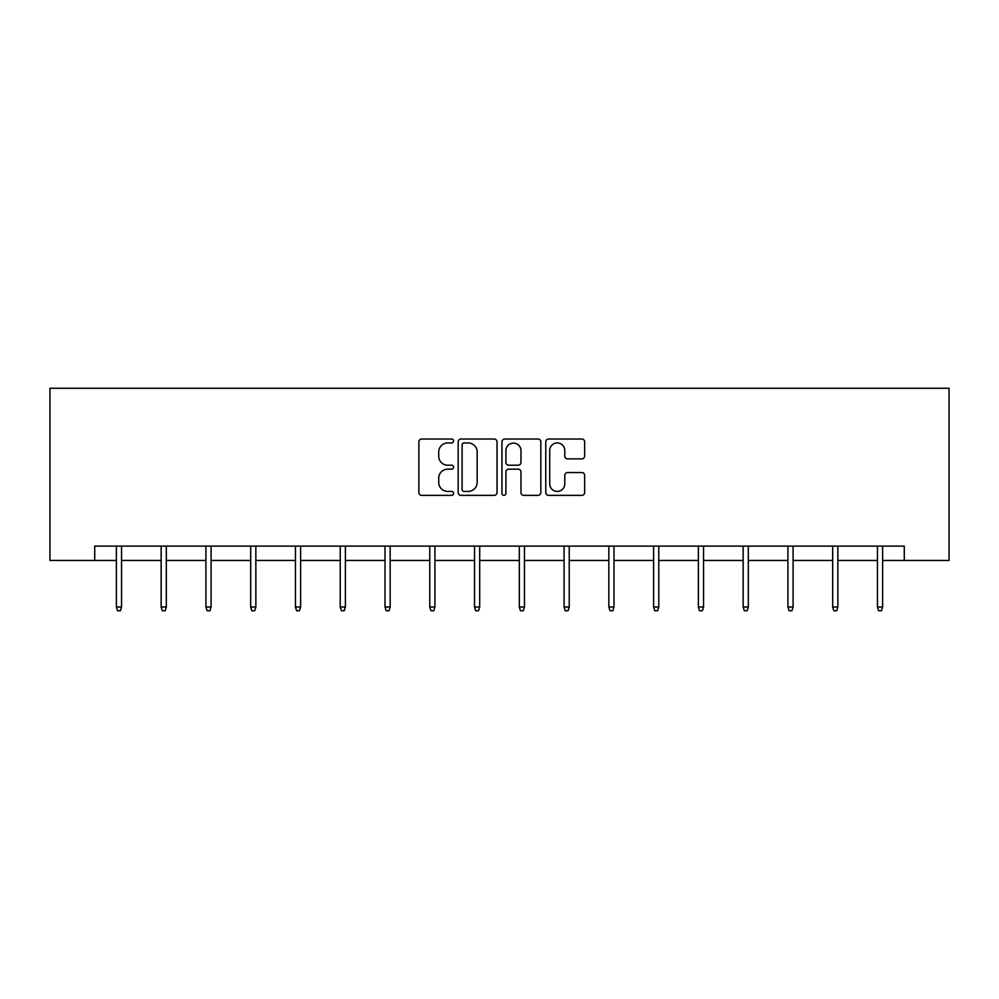 <?xml version="1.0" encoding="UTF-8"?>
<svg xmlns="http://www.w3.org/2000/svg" width="999" height="999" viewBox="0 0 999 999"><rect width="100%" height="100%" fill="white"/><g stroke="black" fill="none" stroke-linecap="round" stroke-linejoin="round"><path stroke-width="1.5" d="M453.583 440.984A1.973 1.973 0 0 0 451.61 439.023L421.678 439.023A2.822 2.822 0 0 0 418.868 441.833L418.868 492.544A2.822 2.822 0 0 0 421.678 495.354L451.61 495.354A1.973 1.973 0 0 0 453.583 493.381A1.973 1.973 0 0 0 451.61 491.408L447.739 491.408A9.016 9.016 0 0 1 438.723 482.392L438.723 478.171A9.016 9.016 0 0 1 447.739 469.155L451.61 469.155A1.973 1.973 0 0 0 453.583 467.182A1.973 1.973 0 0 0 451.61 465.209L447.739 465.209A9.016 9.016 0 0 1 438.723 456.206L438.723 451.973A9.016 9.016 0 0 1 447.739 442.957L451.61 442.957A1.973 1.973 0 0 0 453.583 440.984M581.818 458.878A2.822 2.822 0 0 0 584.64 456.056L584.64 441.833A2.822 2.822 0 0 0 581.818 439.023L548.588 439.023A2.822 2.822 0 0 0 545.766 441.833L545.766 492.544A2.822 2.822 0 0 0 548.588 495.354L581.818 495.354A2.822 2.822 0 0 0 584.64 492.544L584.64 475.349A2.822 2.822 0 0 0 581.818 472.539L567.594 472.539A2.822 2.822 0 0 0 564.785 475.349L564.785 483.878A7.53 7.53 0 0 1 557.242 491.408A7.53 7.53 0 0 1 549.712 483.878L549.712 450.499A7.53 7.53 0 0 1 557.242 442.957A7.53 7.53 0 0 1 564.785 450.499L564.785 456.056A2.822 2.822 0 0 0 567.594 458.878L581.818 458.878M94.718 560.451L94.718 546.103L904.282 546.103L904.282 560.451L949.05 560.451L949.05 388.261L49.95 388.261L49.95 560.451L116.384 560.451M497.04 441.833A2.822 2.822 0 0 0 494.218 439.023L460.976 439.023A2.822 2.822 0 0 0 458.166 441.833L458.166 492.544A2.822 2.822 0 0 0 460.976 495.354L494.218 495.354A2.822 2.822 0 0 0 497.04 492.544L497.04 441.833M504.782 439.023L538.024 439.023A2.822 2.822 0 0 1 540.834 441.833L540.834 492.544A2.822 2.822 0 0 1 538.024 495.354L523.801 495.354A2.822 2.822 0 0 1 520.979 492.544L520.979 471.978A2.822 2.822 0 0 0 518.156 469.155L508.728 469.155A2.822 2.822 0 0 0 505.906 471.978L505.906 493.381A1.973 1.973 0 0 1 503.933 495.354A1.973 1.973 0 0 1 501.96 493.381L501.96 441.833A2.822 2.822 0 0 1 504.782 439.023M121.553 560.451L161.151 560.451M166.321 560.451L205.919 560.451M211.089 560.451L250.687 560.451M255.856 560.451L295.454 560.451M300.624 560.451L340.222 560.451M345.392 560.451L385.002 560.451M390.159 560.451L429.77 560.451M434.927 560.451L474.537 560.451M479.695 560.451L519.305 560.451M524.463 560.451L564.073 560.451M569.23 560.451L608.841 560.451M613.998 560.451L653.608 560.451M658.778 560.451L698.376 560.451M703.546 560.451L743.144 560.451M748.313 560.451L787.911 560.451M793.081 560.451L832.679 560.451M837.849 560.451L877.447 560.451M882.616 560.451L904.282 560.451M464.073 442.957A1.973 1.973 0 0 0 462.1 444.93L462.1 489.435A1.973 1.973 0 0 0 464.073 491.408L468.156 491.408A9.016 9.016 0 0 0 477.172 482.392L477.172 451.973A9.016 9.016 0 0 0 468.156 442.957L464.073 442.957M520.979 450.636A7.53 7.53 0 0 0 513.449 443.106A7.53 7.53 0 0 0 505.906 450.636L505.906 462.4A2.822 2.822 0 0 0 508.728 465.209L518.156 465.209A2.822 2.822 0 0 0 520.979 462.4L520.979 450.636M116.384 607.005L117.532 610.739L120.404 610.739L121.553 607.005L116.384 607.005L116.384 546.103M121.553 607.005L121.553 546.103M161.151 607.005L162.3 610.739L165.172 610.739L166.321 607.005L161.151 607.005L161.151 546.103M166.321 607.005L166.321 546.103M205.919 607.005L207.068 610.739L209.94 610.739L211.089 607.005L205.919 607.005L205.919 546.103M211.089 607.005L211.089 546.103M250.687 607.005L251.835 610.739L254.708 610.739L255.856 607.005L250.687 607.005L250.687 546.103M255.856 607.005L255.856 546.103M295.454 607.005L296.603 610.739L299.475 610.739L300.624 607.005L295.454 607.005L295.454 546.103M300.624 607.005L300.624 546.103M340.222 607.005L341.371 610.739L344.243 610.739L345.392 607.005L340.222 607.005L340.222 546.103M345.392 607.005L345.392 546.103M385.002 607.005L386.138 610.739L389.011 610.739L390.159 607.005L385.002 607.005L385.002 546.103M390.159 607.005L390.159 546.103M429.77 607.005L430.919 610.739L433.778 610.739L434.927 607.005L429.77 607.005L429.77 546.103M434.927 607.005L434.927 546.103M474.537 607.005L475.686 610.739L478.546 610.739L479.695 607.005L474.537 607.005L474.537 546.103M479.695 607.005L479.695 546.103M519.305 607.005L520.454 610.739L523.314 610.739L524.463 607.005L519.305 607.005L519.305 546.103M524.463 607.005L524.463 546.103M564.073 607.005L565.222 610.739L568.081 610.739L569.23 607.005L564.073 607.005L564.073 546.103M569.23 607.005L569.23 546.103M608.841 607.005L609.989 610.739L612.862 610.739L613.998 607.005L608.841 607.005L608.841 546.103M613.998 607.005L613.998 546.103M653.608 607.005L654.757 610.739L657.629 610.739L658.778 607.005L653.608 607.005L653.608 546.103M658.778 607.005L658.778 546.103M698.376 607.005L699.525 610.739L702.397 610.739L703.546 607.005L698.376 607.005L698.376 546.103M703.546 607.005L703.546 546.103M743.144 607.005L744.292 610.739L747.165 610.739L748.313 607.005L743.144 607.005L743.144 546.103M748.313 607.005L748.313 546.103M787.911 607.005L789.06 610.739L791.932 610.739L793.081 607.005L787.911 607.005L787.911 546.103M793.081 607.005L793.081 546.103M832.679 607.005L833.828 610.739L836.7 610.739L837.849 607.005L832.679 607.005L832.679 546.103M837.849 607.005L837.849 546.103M877.447 607.005L878.596 610.739L881.468 610.739L882.616 607.005L877.447 607.005L877.447 546.103M882.616 607.005L882.616 546.103"/></g></svg>
